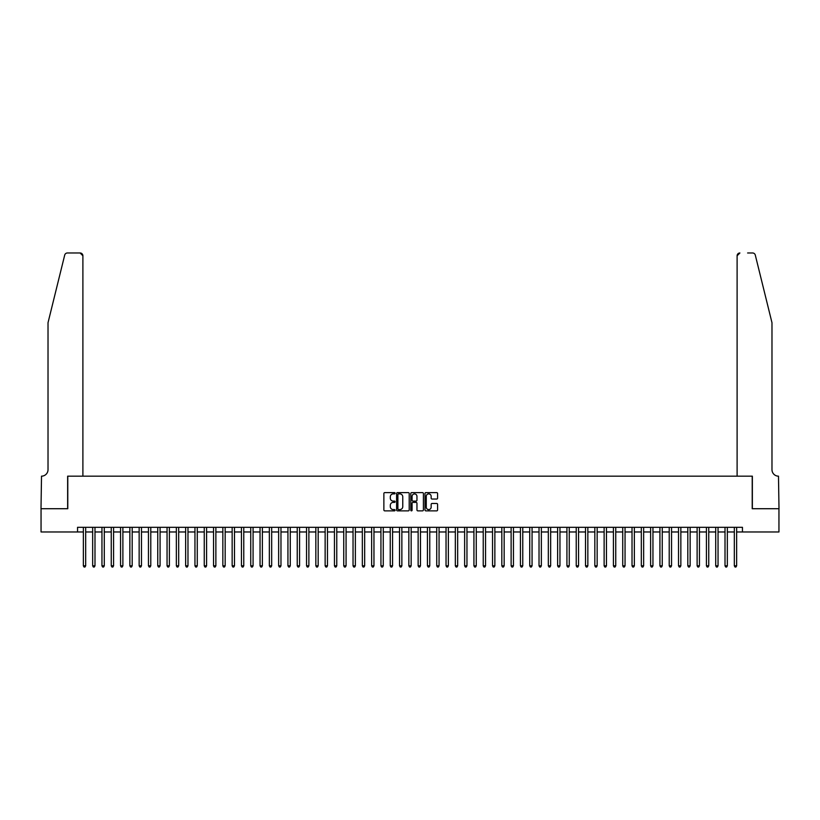 <?xml version="1.0" encoding="UTF-8"?>
<svg xmlns="http://www.w3.org/2000/svg" width="820" height="820" viewBox="0 0 820 820"><rect width="100%" height="100%" fill="white"/><g stroke="black" fill="none" stroke-linecap="round" stroke-linejoin="round"><path stroke-width="1.23" d="M395.117 493.25A0.635 0.635 0 0 0 394.481 492.615L384.785 492.615A0.912 0.912 0 0 0 383.873 493.527L383.873 509.958A0.912 0.912 0 0 0 384.785 510.87L394.481 510.87A0.635 0.635 0 0 0 395.117 510.224A0.635 0.635 0 0 0 394.481 509.589L393.231 509.589A2.921 2.921 0 0 1 390.31 506.668L390.31 505.294A2.921 2.921 0 0 1 393.231 502.373L394.481 502.373A0.635 0.635 0 0 0 395.117 501.737A0.635 0.635 0 0 0 394.481 501.102L393.231 501.102A2.921 2.921 0 0 1 390.31 498.181L390.31 496.807A2.921 2.921 0 0 1 393.231 493.886L394.481 493.886A0.635 0.635 0 0 0 395.117 493.25M436.681 499.042A0.912 0.912 0 0 0 437.593 498.129L437.593 493.527A0.912 0.912 0 0 0 436.681 492.615L425.908 492.615A0.912 0.912 0 0 0 424.996 493.527L424.996 509.958A0.912 0.912 0 0 0 425.908 510.87L436.681 510.87A0.912 0.912 0 0 0 437.593 509.958L437.593 504.382A0.912 0.912 0 0 0 436.681 503.47L432.068 503.47A0.912 0.912 0 0 0 431.156 504.382L431.156 507.149A2.439 2.439 0 0 1 428.716 509.589A2.439 2.439 0 0 1 426.267 507.149L426.267 496.325A2.439 2.439 0 0 1 428.716 493.886A2.439 2.439 0 0 1 431.156 496.325L431.156 498.129A0.912 0.912 0 0 0 432.068 499.042L436.681 499.042M77.551 531.965L41.051 531.965L41.051 508.718L67.783 508.718L67.783 476.164L752.217 476.164L752.217 508.718L778.949 508.718L778.949 531.965L742.448 531.965L742.448 527.311L77.551 527.311L77.551 531.965L83.363 531.965M409.2 493.527A0.912 0.912 0 0 0 408.288 492.615L397.515 492.615A0.912 0.912 0 0 0 396.603 493.527L396.603 509.958A0.912 0.912 0 0 0 397.515 510.87L408.288 510.87A0.912 0.912 0 0 0 409.2 509.958L409.2 493.527M411.712 492.615L422.484 492.615A0.912 0.912 0 0 1 423.397 493.527L423.397 509.958A0.912 0.912 0 0 1 422.484 510.87L417.872 510.87A0.912 0.912 0 0 1 416.96 509.958L416.96 503.285A0.912 0.912 0 0 0 416.047 502.373L412.993 502.373A0.912 0.912 0 0 0 412.081 503.285L412.081 510.224A0.635 0.635 0 0 1 411.435 510.87A0.635 0.635 0 0 1 410.799 510.224L410.799 493.527A0.912 0.912 0 0 1 411.712 492.615M85.68 531.965L92.66 531.965M94.987 531.965L101.957 531.965M104.283 531.965L111.254 531.965M113.58 531.965L120.56 531.965M122.877 531.965L129.857 531.965M132.184 531.965L139.154 531.965M141.481 531.965L148.451 531.965M150.777 531.965L157.758 531.965M160.074 531.965L167.054 531.965M169.381 531.965L176.351 531.965M178.678 531.965L185.648 531.965M187.975 531.965L194.955 531.965M197.272 531.965L204.252 531.965M206.578 531.965L213.548 531.965M215.875 531.965L222.845 531.965M225.172 531.965L232.152 531.965M234.479 531.965L241.449 531.965M243.776 531.965L250.746 531.965M253.072 531.965L260.042 531.965M262.369 531.965L269.349 531.965M271.676 531.965L278.646 531.965M280.973 531.965L287.943 531.965M290.27 531.965L297.24 531.965M299.566 531.965L306.547 531.965M308.873 531.965L315.843 531.965M318.17 531.965L325.14 531.965M327.467 531.965L334.447 531.965M336.764 531.965L343.744 531.965M346.071 531.965L353.041 531.965M355.367 531.965L362.337 531.965M364.664 531.965L371.644 531.965M373.961 531.965L380.941 531.965M383.268 531.965L390.238 531.965M392.565 531.965L399.535 531.965M401.861 531.965L408.842 531.965M411.158 531.965L418.138 531.965M420.465 531.965L427.435 531.965M429.762 531.965L436.732 531.965M439.059 531.965L446.039 531.965M448.355 531.965L455.336 531.965M457.662 531.965L464.632 531.965M466.959 531.965L473.929 531.965M476.256 531.965L483.236 531.965M485.553 531.965L492.533 531.965M494.86 531.965L501.83 531.965M504.156 531.965L511.126 531.965M513.453 531.965L520.433 531.965M522.76 531.965L529.73 531.965M532.057 531.965L539.027 531.965M541.354 531.965L548.324 531.965M550.65 531.965L557.631 531.965M559.957 531.965L566.928 531.965M569.254 531.965L576.224 531.965M578.551 531.965L585.521 531.965M587.848 531.965L594.828 531.965M597.155 531.965L604.125 531.965M606.451 531.965L613.422 531.965M615.748 531.965L622.728 531.965M625.045 531.965L632.025 531.965M634.352 531.965L641.322 531.965M643.649 531.965L650.619 531.965M652.945 531.965L659.926 531.965M662.242 531.965L669.222 531.965M671.549 531.965L678.519 531.965M680.846 531.965L687.816 531.965M690.143 531.965L697.123 531.965M699.439 531.965L706.42 531.965M708.746 531.965L715.716 531.965M718.043 531.965L725.013 531.965M727.34 531.965L734.32 531.965M736.637 531.965L742.448 531.965M398.52 493.886A0.635 0.635 0 0 0 397.884 494.532L397.884 508.953A0.635 0.635 0 0 0 398.52 509.589L399.842 509.589A2.921 2.921 0 0 0 402.763 506.668L402.763 496.807A2.921 2.921 0 0 0 399.842 493.886L398.52 493.886M416.96 496.377A2.439 2.439 0 0 0 414.52 493.937A2.439 2.439 0 0 0 412.081 496.377L412.081 500.19A0.912 0.912 0 0 0 412.993 501.102L416.047 501.102A0.912 0.912 0 0 0 416.96 500.19L416.96 496.377M85.68 527.311L85.68 565.81L83.363 565.81L83.363 527.311M85.68 565.81L84.983 567.02L84.06 567.02L83.363 565.81M64.698 255.102C65.415 253.575 65.415 253.575 64.698 255.102C65.415 253.575 65.415 253.575 64.698 255.102L48.021 322.721L48.021 469.655A6.509 6.509 0 0 1 41.512 476.164L41 508.718L67.64 508.718L67.64 476.164L82.892 476.164L82.892 255.768A2.788 2.788 0 0 0 80.104 252.98L67.414 252.98A2.788 2.788 0 0 0 64.698 255.102M72.385 252.98L80.104 252.98L82.892 255.768L82.892 476.164M48.021 469.655A6.509 6.509 0 0 1 41.512 476.164M766.864 301.986L755.302 255.102L771.979 322.721L771.979 469.655A6.509 6.509 0 0 0 778.487 476.164L779 508.718L752.36 508.718L752.36 476.164L737.108 476.164L737.108 255.768L737.108 476.164M747.614 252.98L752.586 252.98A2.788 2.788 0 0 1 755.302 255.102M739.896 252.98A2.788 2.788 0 0 0 737.108 255.768L739.896 252.98M771.979 469.655A6.509 6.509 0 0 0 778.487 476.164M94.987 527.311L94.987 565.81L92.66 565.81L92.66 527.311M94.987 565.81L94.29 567.02L93.357 567.02L92.66 565.81M104.283 527.311L104.283 565.81L101.957 565.81L101.957 527.311M104.283 565.81L103.586 567.02L102.654 567.02L101.957 565.81M113.58 527.311L113.58 565.81L111.254 565.81L111.254 527.311M113.58 565.81L112.883 567.02L111.95 567.02L111.254 565.81M122.877 527.311L122.877 565.81L120.56 565.81L120.56 527.311M122.877 565.81L122.18 567.02L121.257 567.02L120.56 565.81M132.184 527.311L132.184 565.81L129.857 565.81L129.857 527.311M132.184 565.81L131.487 567.02L130.554 567.02L129.857 565.81M141.481 527.311L141.481 565.81L139.154 565.81L139.154 527.311M141.481 565.81L140.784 567.02L139.851 567.02L139.154 565.81M150.777 527.311L150.777 565.81L148.451 565.81L148.451 527.311M150.777 565.81L150.08 567.02L149.148 567.02L148.451 565.81M160.074 527.311L160.074 565.81L157.758 565.81L157.758 527.311M160.074 565.81L159.377 567.02L158.455 567.02L157.758 565.81M169.381 527.311L169.381 565.81L167.054 565.81L167.054 527.311M169.381 565.81L168.684 567.02L167.751 567.02L167.054 565.81M178.678 527.311L178.678 565.81L176.351 565.81L176.351 527.311M178.678 565.81L177.981 567.02L177.048 567.02L176.351 565.81M187.975 527.311L187.975 565.81L185.648 565.81L185.648 527.311M187.975 565.81L187.278 567.02L186.345 567.02L185.648 565.81M197.272 527.311L197.272 565.81L194.955 565.81L194.955 527.311M197.272 565.81L196.574 567.02L195.652 567.02L194.955 565.81M206.578 527.311L206.578 565.81L204.252 565.81L204.252 527.311M206.578 565.81L205.881 567.02L204.949 567.02L204.252 565.81M215.875 527.311L215.875 565.81L213.548 565.81L213.548 527.311M215.875 565.81L215.178 567.02L214.245 567.02L213.548 565.81M225.172 527.311L225.172 565.81L222.845 565.81L222.845 527.311M225.172 565.81L224.475 567.02L223.542 567.02L222.845 565.81M234.479 527.311L234.479 565.81L232.152 565.81L232.152 527.311M234.479 565.81L233.772 567.02L232.849 567.02L232.152 565.81M243.776 527.311L243.776 565.81L241.449 565.81L241.449 527.311M243.776 565.81L243.079 567.02L242.146 567.02L241.449 565.81M253.072 527.311L253.072 565.81L250.746 565.81L250.746 527.311M253.072 565.81L252.375 567.02L251.443 567.02L250.746 565.81M262.369 527.311L262.369 565.81L260.042 565.81L260.042 527.311M262.369 565.81L261.672 567.02L260.75 567.02L260.042 565.81M271.676 527.311L271.676 565.81L269.349 565.81L269.349 527.311M271.676 565.81L270.969 567.02L270.046 567.02L269.349 565.81M280.973 527.311L280.973 565.81L278.646 565.81L278.646 527.311M280.973 565.81L280.276 567.02L279.343 567.02L278.646 565.81M290.27 527.311L290.27 565.81L287.943 565.81L287.943 527.311M290.27 565.81L289.573 567.02L288.64 567.02L287.943 565.81M299.566 527.311L299.566 565.81L297.24 565.81L297.24 527.311M299.566 565.81L298.869 567.02L297.947 567.02L297.24 565.81M308.873 527.311L308.873 565.81L306.547 565.81L306.547 527.311M308.873 565.81L308.176 567.02L307.244 567.02L306.547 565.81M318.17 527.311L318.17 565.81L315.843 565.81L315.843 527.311M318.17 565.81L317.473 567.02L316.54 567.02L315.843 565.81M327.467 527.311L327.467 565.81L325.14 565.81L325.14 527.311M327.467 565.81L326.77 567.02L325.837 567.02L325.14 565.81M336.764 527.311L336.764 565.81L334.447 565.81L334.447 527.311M336.764 565.81L336.067 567.02L335.144 567.02L334.447 565.81M346.071 527.311L346.071 565.81L343.744 565.81L343.744 527.311M346.071 565.81L345.374 567.02L344.441 567.02L343.744 565.81M355.367 527.311L355.367 565.81L353.041 565.81L353.041 527.311M355.367 565.81L354.67 567.02L353.738 567.02L353.041 565.81M364.664 527.311L364.664 565.81L362.337 565.81L362.337 527.311M364.664 565.81L363.967 567.02L363.034 567.02L362.337 565.81M373.961 527.311L373.961 565.81L371.644 565.81L371.644 527.311M373.961 565.81L373.264 567.02L372.341 567.02L371.644 565.81M383.268 527.311L383.268 565.81L380.941 565.81L380.941 527.311M383.268 565.81L382.571 567.02L381.638 567.02L380.941 565.81M392.565 527.311L392.565 565.81L390.238 565.81L390.238 527.311M392.565 565.81L391.868 567.02L390.935 567.02L390.238 565.81M401.861 527.311L401.861 565.81L399.535 565.81L399.535 527.311M401.861 565.81L401.164 567.02L400.232 567.02L399.535 565.81M411.158 527.311L411.158 565.81L408.842 565.81L408.842 527.311M411.158 565.81L410.461 567.02L409.539 567.02L408.842 565.81M420.465 527.311L420.465 565.81L418.138 565.81L418.138 527.311M420.465 565.81L419.768 567.02L418.835 567.02L418.138 565.81M429.762 527.311L429.762 565.81L427.435 565.81L427.435 527.311M429.762 565.81L429.065 567.02L428.132 567.02L427.435 565.81M439.059 527.311L439.059 565.81L436.732 565.81L436.732 527.311M439.059 565.81L438.362 567.02L437.429 567.02L436.732 565.81M448.355 527.311L448.355 565.81L446.039 565.81L446.039 527.311M448.355 565.81L447.658 567.02L446.736 567.02L446.039 565.81M457.662 527.311L457.662 565.81L455.336 565.81L455.336 527.311M457.662 565.81L456.965 567.02L456.033 567.02L455.336 565.81M466.959 527.311L466.959 565.81L464.632 565.81L464.632 527.311M466.959 565.81L466.262 567.02L465.329 567.02L464.632 565.81M476.256 527.311L476.256 565.81L473.929 565.81L473.929 527.311M476.256 565.81L475.559 567.02L474.626 567.02L473.929 565.81M485.553 527.311L485.553 565.81L483.236 565.81L483.236 527.311M485.553 565.81L484.856 567.02L483.933 567.02L483.236 565.81M494.86 527.311L494.86 565.81L492.533 565.81L492.533 527.311M494.86 565.81L494.163 567.02L493.23 567.02L492.533 565.81M504.156 527.311L504.156 565.81L501.83 565.81L501.83 527.311M504.156 565.81L503.459 567.02L502.527 567.02L501.83 565.81M513.453 527.311L513.453 565.81L511.126 565.81L511.126 527.311M513.453 565.81L512.756 567.02L511.823 567.02L511.126 565.81M522.76 527.311L522.76 565.81L520.433 565.81L520.433 527.311M522.76 565.81L522.053 567.02L521.13 567.02L520.433 565.81M532.057 527.311L532.057 565.81L529.73 565.81L529.73 527.311M532.057 565.81L531.36 567.02L530.427 567.02L529.73 565.81M541.354 527.311L541.354 565.81L539.027 565.81L539.027 527.311M541.354 565.81L540.657 567.02L539.724 567.02L539.027 565.81M550.65 527.311L550.65 565.81L548.324 565.81L548.324 527.311M550.65 565.81L549.953 567.02L549.031 567.02L548.324 565.81M559.957 527.311L559.957 565.81L557.631 565.81L557.631 527.311M559.957 565.81L559.25 567.02L558.328 567.02L557.631 565.81M569.254 527.311L569.254 565.81L566.928 565.81L566.928 527.311M569.254 565.81L568.557 567.02L567.624 567.02L566.928 565.81M578.551 527.311L578.551 565.81L576.224 565.81L576.224 527.311M578.551 565.81L577.854 567.02L576.921 567.02L576.224 565.81M587.848 527.311L587.848 565.81L585.521 565.81L585.521 527.311M587.848 565.81L587.151 567.02L586.228 567.02L585.521 565.81M597.155 527.311L597.155 565.81L594.828 565.81L594.828 527.311M597.155 565.81L596.458 567.02L595.525 567.02L594.828 565.81M606.451 527.311L606.451 565.81L604.125 565.81L604.125 527.311M606.451 565.81L605.755 567.02L604.822 567.02L604.125 565.81M615.748 527.311L615.748 565.81L613.422 565.81L613.422 527.311M615.748 565.81L615.051 567.02L614.118 567.02L613.422 565.81M625.045 527.311L625.045 565.81L622.728 565.81L622.728 527.311M625.045 565.81L624.348 567.02L623.425 567.02L622.728 565.81M634.352 527.311L634.352 565.81L632.025 565.81L632.025 527.311M634.352 565.81L633.655 567.02L632.722 567.02L632.025 565.81M643.649 527.311L643.649 565.81L641.322 565.81L641.322 527.311M643.649 565.81L642.952 567.02L642.019 567.02L641.322 565.81M652.945 527.311L652.945 565.81L650.619 565.81L650.619 527.311M652.945 565.81L652.248 567.02L651.316 567.02L650.619 565.81M662.242 527.311L662.242 565.81L659.926 565.81L659.926 527.311M662.242 565.81L661.545 567.02L660.623 567.02L659.926 565.81M671.549 527.311L671.549 565.81L669.222 565.81L669.222 527.311M671.549 565.81L670.852 567.02L669.919 567.02L669.222 565.81M680.846 527.311L680.846 565.81L678.519 565.81L678.519 527.311M680.846 565.81L680.149 567.02L679.216 567.02L678.519 565.81M690.143 527.311L690.143 565.81L687.816 565.81L687.816 527.311M690.143 565.81L689.446 567.02L688.513 567.02L687.816 565.81M699.439 527.311L699.439 565.81L697.123 565.81L697.123 527.311M699.439 565.81L698.742 567.02L697.82 567.02L697.123 565.81M708.746 527.311L708.746 565.81L706.42 565.81L706.42 527.311M708.746 565.81L708.049 567.02L707.117 567.02L706.42 565.81M718.043 527.311L718.043 565.81L715.716 565.81L715.716 527.311M718.043 565.81L717.346 567.02L716.413 567.02L715.716 565.81M727.34 527.311L727.34 565.81L725.013 565.81L725.013 527.311M727.34 565.81L726.643 567.02L725.71 567.02L725.013 565.81M736.637 527.311L736.637 565.81L734.32 565.81L734.32 527.311M736.637 565.81L735.94 567.02L735.017 567.02L734.32 565.81"/></g></svg>
